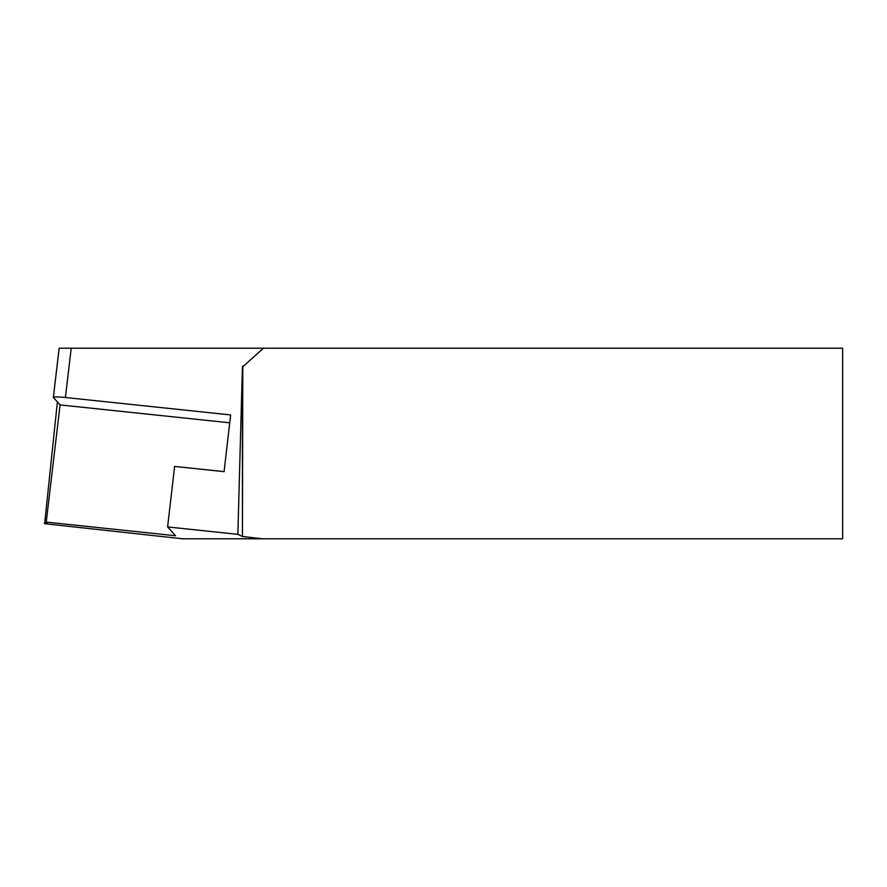 <?xml version="1.0" encoding="UTF-8"?>
<svg xmlns="http://www.w3.org/2000/svg" width="887" height="887" viewBox="0 0 887 887"><rect width="100%" height="100%" fill="white"/><g stroke="black" fill="none" stroke-linecap="round" stroke-linejoin="round"><path stroke-width="1.33" d="M229.722 422.811L60.072 404.915L53.353 397.354C54.052 396.733 58.065 396.788 65.394 397.498L71.215 348.214L59.229 348.214M71.215 348.214L842.65 348.214L842.65 538.786L182.567 538.786L44.627 523.707L57.389 401.922M65.394 397.498L230.631 414.939L224.089 471.651L174.606 466.429L167.621 526.933L175.537 535.748L46.224 522.099L60.072 404.915M263.45 348.214L242.805 366.752L242.439 366.154L237.86 534.351L167.621 526.933M46.224 522.099L47.355 523.352L44.35 523.042M237.86 534.351L242.439 536.48L262.419 538.786M242.439 366.154L242.439 536.48L242.805 366.752M53.353 397.354L59.152 348.214"/></g></svg>
